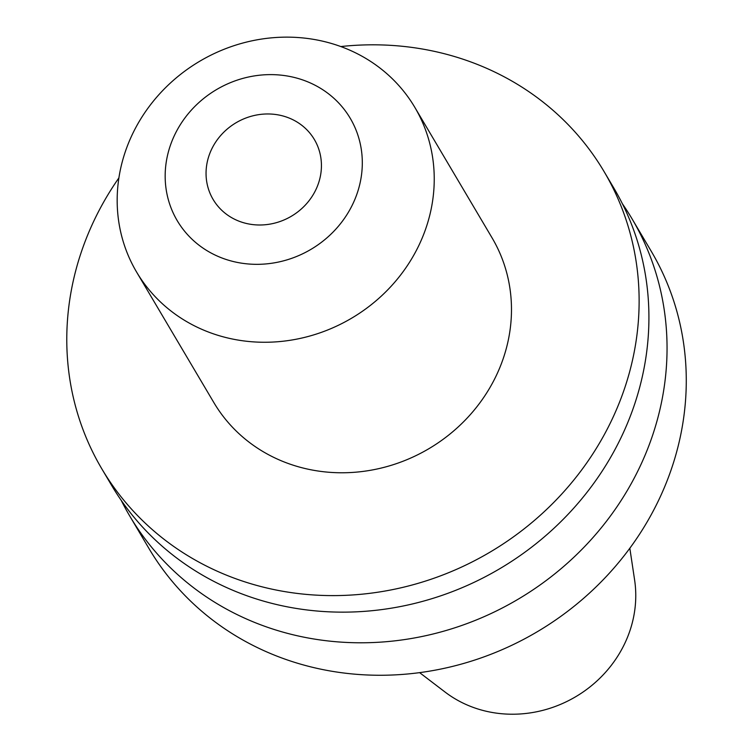 <?xml version="1.0" encoding="UTF-8"?>
<svg xmlns="http://www.w3.org/2000/svg" width="751" height="751" viewBox="0 0 751 751"><rect width="100%" height="100%" fill="white"/><g stroke="black" fill="none" stroke-linecap="round" stroke-linejoin="round"><path stroke-width="1.13" d="M289.342 118.132A58.822 54.307 149.4 0 1 314.369 139.517A58.822 54.307 149.4 0 1 305.347 205.042A58.822 54.307 149.4 0 1 238.133 220.832A58.822 54.307 149.4 0 1 213.115 199.437A58.822 54.307 149.4 0 1 222.136 133.913A58.822 54.307 149.4 0 1 289.342 118.132M219.996 257.217A100.512 92.795 149.4 0 1 175.405 133.425A100.512 92.795 149.4 0 1 307.488 81.737A100.512 92.795 149.4 0 1 352.069 205.53A100.512 92.795 149.4 0 1 219.996 257.217M205.352 330.815A161.653 149.242 149.4 0 1 136.588 272.04A161.653 149.242 149.4 0 1 161.381 91.969A161.653 149.242 149.4 0 1 346.061 48.58A161.653 149.242 149.4 0 1 414.824 107.365A161.653 149.242 149.4 0 1 390.041 287.426A161.653 149.242 149.4 0 1 205.352 330.815M136.588 272.04L213.838 402.555A161.653 149.242 -30.6 0 0 282.601 461.33A161.653 149.242 -30.6 0 0 467.282 417.941A161.653 149.242 -30.6 0 0 492.074 237.879L414.824 107.365M622.391 203.765A291.82 269.412 149.4 0 1 632.004 218.766A291.82 269.412 149.4 0 1 587.263 543.818A291.82 269.412 149.4 0 1 253.876 622.128A291.82 269.412 149.4 0 1 129.754 516.031A291.82 269.412 149.4 0 1 121.23 500.382M632.004 218.766L651.23 251.238A291.82 269.412 149.4 0 1 606.489 576.289A291.82 269.412 149.4 0 1 273.092 654.6A291.82 269.412 149.4 0 1 148.97 548.502L129.754 516.031M340.813 46.553A291.82 269.412 149.4 0 1 479.964 65.478A291.82 269.412 149.4 0 1 604.086 171.585L613.877 188.125A291.82 269.412 149.4 0 1 569.127 513.177A291.82 269.412 149.4 0 1 235.739 591.488A291.82 269.412 149.4 0 1 111.617 485.39L101.826 468.849A291.82 269.412 149.4 0 1 118.893 177.903M604.086 171.585A291.82 269.412 149.4 0 1 559.335 496.636A291.82 269.412 149.4 0 1 225.948 574.947A291.82 269.412 149.4 0 1 101.826 468.849M629.826 548.221L634.604 579.941A117.541 108.51 149.4 0 1 588.089 688.385A117.541 108.51 149.4 0 1 469.347 705.902A117.541 108.51 149.4 0 1 445.127 692.093L419.621 672.643"/></g></svg>

